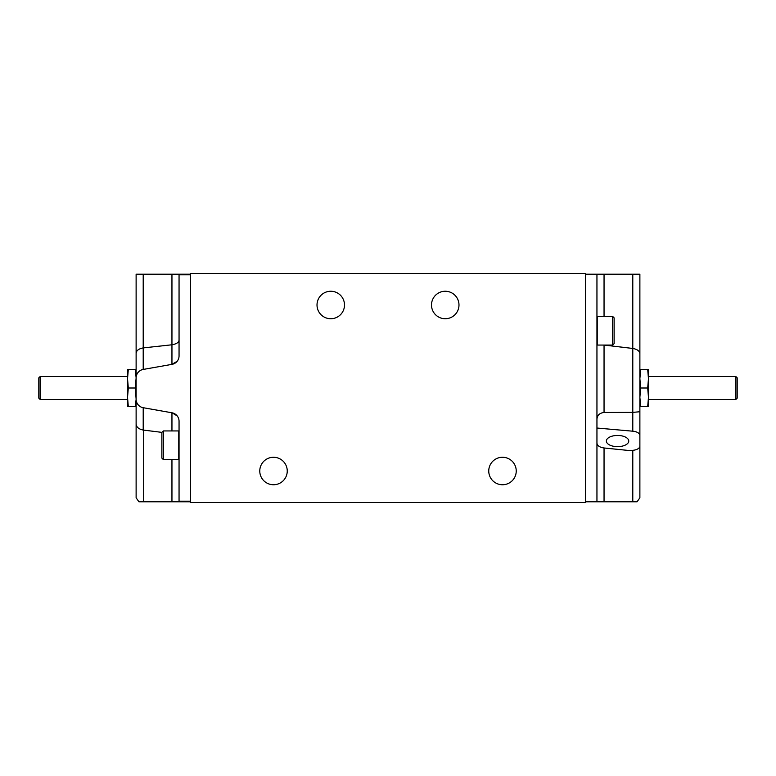 <?xml version="1.0" encoding="UTF-8"?>
<svg xmlns="http://www.w3.org/2000/svg" width="776" height="776" viewBox="0 0 776 776"><rect width="100%" height="100%" fill="white"/><g stroke="black" fill="none" stroke-linecap="round" stroke-linejoin="round"><path stroke-width="1.16" d="M177.18 361.257L171.952 364.361L143.211 369.434A8.585 8.585 0 0 0 136.12 377.893L135.344 369.395L136.12 369.395M136.12 406.605L135.344 406.605L136.12 399.252A8.585 8.585 0 0 0 143.211 407.71L171.952 412.784L177.171 415.878M135.344 388L136.12 377.893L136.12 399.252L135.344 388L128.302 388L127.536 397.302L128.302 406.605L127.536 406.605L127.536 378.698L128.302 388M640.656 369.395L639.88 378.698L639.88 369.395L648.464 369.395L648.464 378.698L647.698 369.395M639.88 378.698L640.656 388L639.88 397.302L639.88 378.698M639.88 397.302L640.656 406.605L639.88 406.605L639.88 397.302M171.952 274.219L136.12 274.219L136.12 353.73C136.139 350.733 138.506 348.783 143.211 347.91L171.952 344.786L171.952 364.361A8.585 8.585 0 0 0 179.052 355.903L179.052 274.219L171.952 274.219L171.952 344.786C176.54 343.972 178.907 342.391 179.052 340.034M161.883 432.368L163.309 430.932L163.309 459.557L161.883 458.131L161.883 432.368L143.686 430.117L143.686 501.781L138.894 501.781L136.12 497.765L136.12 423.424C136.062 426.849 138.429 429.06 143.211 430.059L143.686 430.117M171.952 459.557L171.952 501.781L143.686 501.781M171.952 501.781L190.498 501.781M179.052 501.781L179.052 421.242A8.585 8.585 0 0 0 171.952 412.784L171.952 430.932M596.948 428.032L632.789 431.194A8.585 4.297 0 0 1 639.88 435.423L639.88 446.103A8.585 4.297 0 0 1 632.789 450.332L629.782 450.594L604.048 447.975L604.048 501.781L596.948 501.781L596.948 274.219L604.048 274.219L604.048 316.443M604.048 345.068L632.789 348.453C637.465 349.287 639.831 351.169 639.88 354.089L639.88 274.219L604.048 274.219M632.789 431.194L632.789 412.386L604.048 412.473C599.47 413.016 597.103 415.383 596.948 419.593M604.048 447.975C599.644 447.335 597.278 445.705 596.948 443.096M604.048 501.781L637.106 501.781L639.88 497.765L639.88 423.366L639.88 497.765M596.948 501.781L585.502 501.781M179.052 274.219L190.498 274.219M136.12 353.73L136.12 377.893M136.12 274.219L136.12 354.089M136.12 434.793L136.12 410.727M136.12 447.878L136.12 497.765M136.12 399.252L136.12 423.424M596.948 274.219L585.502 274.219M639.88 353.73L639.88 369.395M639.88 435.423L639.88 354.089M585.502 273.511L190.498 273.511L190.498 502.489L585.502 502.489L585.502 273.511M344.495 304.997A13.735 13.735 0 0 0 323.883 293.095A13.735 13.735 0 0 0 323.883 316.889A13.735 13.735 0 0 0 344.495 304.997M458.985 304.997A13.735 13.735 0 0 0 438.372 293.095A13.735 13.735 0 0 0 438.372 316.889A13.735 13.735 0 0 0 458.985 304.997M516.234 471.003A13.735 13.735 0 0 0 495.621 459.111A13.735 13.735 0 0 0 495.621 482.905A13.735 13.735 0 0 0 516.234 471.003M287.246 471.003A13.735 13.735 0 0 0 266.643 459.111A13.735 13.735 0 0 0 266.643 482.905A13.735 13.735 0 0 0 287.246 471.003M632.789 274.219L632.789 412.386L639.88 411.736M617.56 446.646A11.194 5.597 180 0 0 628.744 440.894A11.194 5.597 180 0 0 617.56 435.452A11.194 5.597 180 0 0 606.366 440.894A11.194 5.597 180 0 0 617.56 446.646M648.464 397.302L648.464 406.605L647.698 406.605L648.464 397.302L647.698 388L648.464 378.698L648.464 399.446L735.881 399.446L735.881 376.554L737.2 377.863L737.2 398.136L735.881 399.446M640.656 406.605L647.698 406.605M640.656 388L647.698 388M735.881 376.554L648.464 376.554L648.464 378.698M135.344 406.605L128.302 406.605M127.536 378.698L127.536 369.395L128.302 369.395L127.536 378.698L127.536 376.554L40.119 376.554L40.119 399.446L127.536 399.446M135.344 369.395L128.302 369.395M40.119 376.554L38.8 377.863L38.8 398.136L40.119 399.446M163.309 430.932L178.771 430.932L178.771 459.557L163.309 459.557M612.691 345.068L614.117 343.632L614.117 317.869L612.691 316.443L597.229 316.443L597.229 345.068L612.691 345.068L612.691 316.443M143.211 274.219L143.211 369.434M179.052 274.801L190.498 274.801M179.052 501.199L190.498 501.199M632.789 450.332L632.789 501.781M604.048 412.473L604.048 345.436M143.211 407.71L143.211 430.059"/></g></svg>
